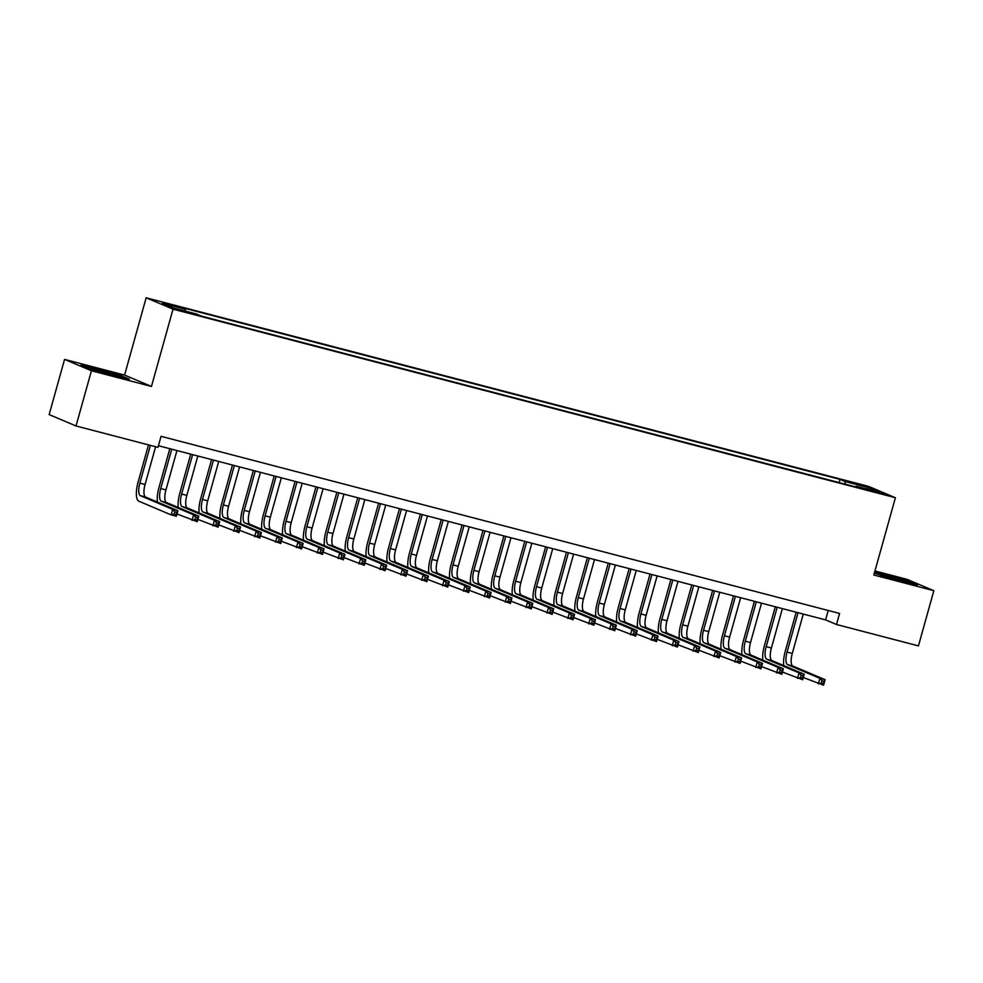 <?xml version="1.0" encoding="UTF-8"?>
<svg xmlns="http://www.w3.org/2000/svg" width="983" height="983" viewBox="0 0 983 983"><rect width="100%" height="100%" fill="white"/><g stroke="black" fill="none" stroke-linecap="round" stroke-linejoin="round"><path stroke-width="1.47" d="M187.925 312.754L178.525 309.792L187.925 312.754M64.559 359.397L91.431 370.763L151.456 386.442L124.583 375.076L64.559 359.397L49.15 414.593L76.023 425.971L157.968 447.363L161.052 436.317L839.58 613.453L836.496 624.5L918.441 645.892L933.85 590.697L906.977 579.319L874.956 570.963M124.583 375.076L146.16 297.788L868.53 486.376L895.402 497.742L173.033 309.166L146.16 297.788M874.6 491.279L865.409 489.116L874.514 491.991L883.705 494.142L874.6 491.279L874.415 491.955M845.245 484.189L845.134 481.547L840.047 479.397L180.307 307.163L185.394 309.313L162.428 303.317L173.475 307.998L196.44 313.982L201.515 316.145L861.255 488.367L856.168 486.216L855.677 486.917M845.134 481.547L868.1 487.543L879.134 492.213L856.168 486.216M91.431 370.763L76.023 425.971M151.456 386.442L173.033 309.166M895.402 497.742L873.826 575.018L933.85 590.697M158.423 445.717L825.597 619.892L836.496 624.5M828.227 610.492L825.597 619.892M839.15 482.604L840.047 479.397M185.394 309.313L185.468 311.132M866.674 488.956L868.1 487.543M874.342 573.175L901.362 581.346L917.471 584.897L909.373 581.469L874.624 572.167M89.035 368.625L113.229 375.592L129.338 379.143L121.241 375.715L97.047 368.748L80.95 365.197L89.035 368.625M783.734 665.565A17.215 5.861 104.6 0 1 785.245 651.324L796.169 612.2M803.283 614.056L792.273 653.449A11.477 3.907 -75.4 0 0 792.826 666.032L825.118 679.683L823.57 685.212L803.332 677.484M798.061 612.704L787.064 652.085A11.477 3.907 -75.4 0 0 787.604 664.668L819.896 678.319L825.118 679.683L824.024 681.33L821.948 680.789L821.321 683.001L823.41 683.541L824.024 681.33M821.321 683.001L818.347 683.849L819.896 678.319L821.948 680.789M823.41 683.541L823.57 685.212M898.646 580.56A14.917 0.7 15.6 0 0 907.456 582.415A14.917 0.7 15.6 0 0 888.423 576.37A14.917 0.7 15.6 0 0 878.814 574.416A14.917 0.7 15.6 0 0 883.152 576.099M874.489 572.659L908.747 581.801L914.534 584.246M110.514 374.806A14.917 0.7 15.6 0 0 119.127 376.673A14.917 0.7 15.6 0 0 119.324 376.661A14.917 0.7 15.6 0 0 107.036 372.459A14.917 0.7 15.6 0 0 90.903 368.539A14.917 0.7 15.6 0 0 90.682 368.662A14.917 0.7 15.6 0 0 95.019 370.345M83.506 366.278L97.17 369.289L126.402 378.492M762.857 660.109A17.215 5.861 104.6 0 1 764.369 645.868L775.292 606.757M782.394 608.612L771.397 648.006A11.477 3.907 -75.4 0 0 771.95 660.576L804.241 674.24L802.693 679.757L782.456 672.04M777.184 607.248L766.187 646.642A11.477 3.907 -75.4 0 0 766.728 659.212L799.019 672.876L804.241 674.24L803.148 675.886L801.059 675.333L800.445 677.545L802.533 678.086L803.148 675.886M800.445 677.545L797.471 678.393L799.019 672.876L801.059 675.333M802.533 678.086L802.693 679.757M741.981 654.666A17.215 5.861 104.6 0 1 743.492 640.425L754.416 601.301M761.518 603.157L750.52 642.55A11.477 3.907 -75.4 0 0 751.073 655.133L783.353 668.784L781.817 674.301L761.567 666.585M756.308 601.793L745.298 641.186A11.477 3.907 -75.4 0 0 745.851 653.769L778.143 667.42L783.353 668.784L782.271 670.431L780.183 669.89L779.568 672.102L781.657 672.642L782.271 670.431M779.568 672.102L776.595 672.95L778.143 667.42L780.183 669.89M781.657 672.642L781.817 674.301M721.104 649.21A17.215 5.861 104.6 0 1 722.616 634.969L733.527 595.858M740.641 597.713L729.644 637.107A11.477 3.907 -75.4 0 0 730.197 649.677L762.476 663.341L760.94 668.858L740.69 661.141M735.419 596.349L724.422 635.743A11.477 3.907 -75.4 0 0 724.975 648.313L757.266 661.977L762.476 663.341L761.395 664.987L759.306 664.434L758.692 666.646L760.781 667.187L761.395 664.987M758.692 666.646L755.718 667.494L757.266 661.977L759.306 664.434M760.781 667.187L760.94 668.858M700.228 643.767A17.215 5.861 104.6 0 1 701.727 629.525L712.65 590.402M719.765 592.258L708.768 631.651A11.477 3.907 -75.4 0 0 709.321 644.234L741.6 657.885L740.064 663.402L719.814 655.686M714.543 590.894L703.545 630.287A11.477 3.907 -75.4 0 0 704.098 642.87L736.378 656.521L741.6 657.885L740.518 659.532L738.43 658.991L737.815 661.19L739.904 661.743L740.518 659.532M737.815 661.19L734.842 662.038L736.378 656.521L738.43 658.991M739.904 661.743L740.064 663.402M679.351 638.311A17.215 5.861 104.6 0 1 680.85 624.07L691.774 584.946M698.888 586.814L687.891 626.196A11.477 3.907 -75.4 0 0 688.444 638.778L720.723 652.429L719.187 657.959L698.938 650.242M693.666 585.45L682.669 624.844A11.477 3.907 -75.4 0 0 683.222 637.414L715.501 651.078L720.723 652.429L719.642 654.076L717.553 653.535L716.939 655.747L719.028 656.288L719.642 654.076M716.939 655.747L713.965 656.595L715.501 651.078L717.553 653.535M719.028 656.288L719.187 657.959M658.463 632.855A17.215 5.861 104.6 0 1 659.974 618.614L670.898 579.503M678.012 581.358L667.015 620.752A11.477 3.907 -75.4 0 0 667.568 633.322L699.847 646.986L698.311 652.503L678.061 644.787M672.79 579.995L661.792 619.388A11.477 3.907 -75.4 0 0 662.345 631.958L694.625 645.622L699.847 646.986L698.766 648.633L696.677 648.092L696.062 650.291L698.151 650.844L698.766 648.633M696.062 650.291L693.089 651.139L694.625 645.622L696.677 648.092M698.151 650.844L698.311 652.503M637.586 627.412A17.215 5.861 104.6 0 1 639.097 613.171L650.021 574.047M657.135 575.903L646.138 615.297A11.477 3.907 -75.4 0 0 646.679 627.879L678.97 641.53L677.434 647.06L657.185 639.331M651.913 574.551L640.916 613.933A11.477 3.907 -75.4 0 0 641.469 626.515L673.748 640.166L678.97 641.53L677.889 643.177L675.8 642.636L675.186 644.848L677.275 645.389L677.889 643.177M675.186 644.848L672.212 645.696L673.748 640.166L675.8 642.636M677.275 645.389L677.434 647.06M616.71 621.956A17.215 5.861 104.6 0 1 618.221 607.715L629.145 568.604M636.259 570.459L625.262 609.853A11.477 3.907 -75.4 0 0 625.802 622.423L658.094 636.087L656.546 641.604L636.308 633.888M631.037 569.096L620.04 608.489A11.477 3.907 -75.4 0 0 620.592 621.059L652.872 634.723L658.094 636.087L657.013 637.734L654.924 637.181L654.309 639.392L656.386 639.933L657.013 637.734M654.309 639.392L651.336 640.24L652.872 634.723L654.924 637.181M656.386 639.933L656.546 641.604M595.833 616.513A17.215 5.861 104.6 0 1 597.345 602.272L608.268 563.148M615.383 565.004L604.385 604.398A11.477 3.907 -75.4 0 0 604.926 616.98L637.217 630.631L635.669 636.148L615.432 628.432M610.16 563.64L599.163 603.034A11.477 3.907 -75.4 0 0 599.704 615.616L631.995 629.267L637.217 630.631L636.136 632.278L634.047 631.737L633.421 633.949L635.51 634.49L636.136 632.278M633.421 633.949L630.459 634.797L631.995 629.267L634.047 631.737M635.51 634.49L635.669 636.148M574.957 611.057A17.215 5.861 104.6 0 1 576.468 596.816L587.392 557.705M594.506 559.56L583.497 598.954A11.477 3.907 -75.4 0 0 584.049 611.524L616.341 625.188L614.793 630.705L594.555 622.989M589.284 558.197L578.287 597.59A11.477 3.907 -75.4 0 0 578.827 610.16L611.119 623.824L616.341 625.188L615.247 626.835L613.171 626.282L612.544 628.493L614.633 629.034L615.247 626.835M612.544 628.493L609.571 629.341L611.119 623.824L613.171 626.282M614.633 629.034L614.793 630.705M554.08 605.614A17.215 5.861 104.6 0 1 555.592 591.373L566.515 552.249M573.617 554.105L562.62 593.499A11.477 3.907 -75.4 0 0 563.173 606.081L595.465 619.732L593.916 625.249L573.679 617.533M568.407 552.741L557.41 592.135A11.477 3.907 -75.4 0 0 557.951 604.717L590.242 618.368L595.465 619.732L594.371 621.379L592.282 620.838L591.668 623.038L593.757 623.591L594.371 621.379M591.668 623.038L588.694 623.886L590.242 618.368L592.282 620.838M593.757 623.591L593.916 625.249M533.204 600.158A17.215 5.861 104.6 0 1 534.715 585.917L545.639 546.794M552.741 548.661L541.744 588.043A11.477 3.907 -75.4 0 0 542.297 600.625L574.576 614.277L573.04 619.806L552.79 612.09M547.531 547.298L536.521 586.691A11.477 3.907 -75.4 0 0 537.074 599.261L569.366 612.925L574.576 614.277L573.494 615.923L571.406 615.383L570.791 617.594L572.88 618.135L573.494 615.923M570.791 617.594L567.818 618.442L569.366 612.925L571.406 615.383M572.88 618.135L573.04 619.806M512.327 594.703A17.215 5.861 104.6 0 1 513.839 580.462L524.75 541.35M531.864 543.206L520.867 582.6A11.477 3.907 -75.4 0 0 521.42 595.17L553.699 608.833L552.163 614.35L531.914 606.634M526.642 541.842L515.645 581.236A11.477 3.907 -75.4 0 0 516.198 593.806L548.489 607.469L553.699 608.833L552.618 610.48L550.529 609.939L549.915 612.139L552.004 612.692L552.618 610.48M549.915 612.139L546.941 612.987L548.489 607.469L550.529 609.939M552.004 612.692L552.163 614.35M491.451 589.259A17.215 5.861 104.6 0 1 492.962 575.018L503.874 535.895M510.988 537.75L499.991 577.144A11.477 3.907 -75.4 0 0 500.544 589.726L532.823 603.378L531.287 608.907L511.037 601.178M505.766 536.399L494.768 575.78A11.477 3.907 -75.4 0 0 495.321 588.362L527.601 602.014L532.823 603.378L531.742 605.024L529.653 604.484L529.038 606.695L531.127 607.236L531.742 605.024M529.038 606.695L526.065 607.543L527.601 602.014L529.653 604.484M531.127 607.236L531.287 608.907M470.574 583.804A17.215 5.861 104.6 0 1 472.073 569.562L482.997 530.451M490.112 532.307L479.114 571.701A11.477 3.907 -75.4 0 0 479.667 584.271L511.946 597.934L510.41 603.451L490.161 595.735M484.889 530.943L473.892 570.337A11.477 3.907 -75.4 0 0 474.445 582.907L506.724 596.57L511.946 597.934L510.865 599.581L508.776 599.028L508.162 601.24L510.251 601.78L510.865 599.581M508.162 601.24L505.188 602.087L506.724 596.57L508.776 599.028M510.251 601.78L510.41 603.451M449.686 578.36A17.215 5.861 104.6 0 1 451.197 564.119L462.121 524.996M469.235 526.851L458.238 566.245A11.477 3.907 -75.4 0 0 458.791 578.827L491.07 592.479L489.534 597.996L469.284 590.279M464.013 525.487L453.016 564.881A11.477 3.907 -75.4 0 0 453.568 577.463L485.848 591.115L491.07 592.479L489.989 594.125L487.9 593.585L487.285 595.796L489.374 596.337L489.989 594.125M487.285 595.796L484.312 596.644L485.848 591.115L487.9 593.585M489.374 596.337L489.534 597.996M428.809 572.905A17.215 5.861 104.6 0 1 430.321 558.663L441.244 519.552M448.359 521.408L437.361 560.802A11.477 3.907 -75.4 0 0 437.902 573.372L470.193 587.035L468.658 592.552L448.408 584.836M443.136 520.044L432.139 559.438A11.477 3.907 -75.4 0 0 432.692 572.008L464.971 585.671L470.193 587.035L469.112 588.682L467.023 588.129L466.409 590.341L468.498 590.881L469.112 588.682M466.409 590.341L463.435 591.188L464.971 585.671L467.023 588.129M468.498 590.881L468.658 592.552M407.933 567.461A17.215 5.861 104.6 0 1 409.444 553.22L420.368 514.097M427.482 515.952L416.485 555.346A11.477 3.907 -75.4 0 0 417.025 567.928L449.317 581.58L447.769 587.097L427.531 579.38M422.26 514.588L411.263 553.982A11.477 3.907 -75.4 0 0 411.816 566.564L444.095 580.216L449.317 581.58L448.236 583.226L446.147 582.686L445.532 584.885L447.609 585.438L448.236 583.226M445.532 584.885L442.559 585.733L444.095 580.216L446.147 582.686M447.609 585.438L447.769 587.097M387.056 562.006A17.215 5.861 104.6 0 1 388.568 547.764L399.491 508.641M406.606 510.509L395.608 549.89A11.477 3.907 -75.4 0 0 396.149 562.473L428.441 576.124L426.892 581.653L406.655 573.937M401.383 509.145L390.386 548.539A11.477 3.907 -75.4 0 0 390.927 561.109L423.218 574.772L428.441 576.124L427.359 577.771L425.27 577.23L424.644 579.442L426.733 579.982L427.359 577.771M424.644 579.442L421.682 580.289L423.218 574.772L425.27 577.23M426.733 579.982L426.892 581.653M366.18 556.55A17.215 5.861 104.6 0 1 367.691 542.309L378.615 503.198M385.729 505.053L374.72 544.447A11.477 3.907 -75.4 0 0 375.273 557.017L407.564 570.681L406.016 576.198L385.778 568.481M380.507 503.689L369.51 543.083A11.477 3.907 -75.4 0 0 370.05 555.653L402.342 569.317L407.564 570.681L406.471 572.327L404.394 571.787L403.767 573.986L405.856 574.539L406.471 572.327M403.767 573.986L400.794 574.834L402.342 569.317L404.394 571.787M405.856 574.539L406.016 576.198M345.303 551.107A17.215 5.861 104.6 0 1 346.815 536.865L357.738 497.742M364.84 499.597L353.843 538.991A11.477 3.907 -75.4 0 0 354.396 551.574L386.688 565.225L385.139 570.754L364.902 563.026M359.631 498.246L348.633 537.627A11.477 3.907 -75.4 0 0 349.174 550.21L381.465 563.861L386.688 565.225L385.594 566.872L383.505 566.331L382.891 568.543L384.98 569.083L385.594 566.872M382.891 568.543L379.917 569.39L381.465 563.861L383.505 566.331M384.98 569.083L385.139 570.754M324.427 545.651A17.215 5.861 104.6 0 1 325.938 531.41L336.862 492.299M343.964 494.154L332.967 533.548A11.477 3.907 -75.4 0 0 333.52 546.118L365.799 559.782L364.263 565.299L344.013 557.582M338.754 492.79L327.744 532.184A11.477 3.907 -75.4 0 0 328.297 544.754L360.589 558.418L365.799 559.782L364.718 561.428L362.629 560.875L362.014 563.087L364.103 563.628L364.718 561.428M362.014 563.087L359.041 563.935L360.589 558.418L362.629 560.875M364.103 563.628L364.263 565.299M303.55 540.208A17.215 5.861 104.6 0 1 305.062 525.966L315.973 486.843M323.088 488.698L312.09 528.092A11.477 3.907 -75.4 0 0 312.643 540.675L344.922 554.326L343.386 559.843L323.137 552.127M317.878 487.335L306.868 526.728A11.477 3.907 -75.4 0 0 307.421 539.311L339.713 552.962L344.922 554.326L343.841 555.973L341.752 555.432L341.138 557.644L343.227 558.184L343.841 555.973M341.138 557.644L338.164 558.491L339.713 552.962L341.752 555.432M343.227 558.184L343.386 559.843M282.674 534.752A17.215 5.861 104.6 0 1 284.185 520.511L295.097 481.4M302.211 483.255L291.214 522.649A11.477 3.907 -75.4 0 0 291.767 535.219L324.046 548.883L322.51 554.4L302.26 546.683M296.989 481.891L285.992 521.285A11.477 3.907 -75.4 0 0 286.544 533.855L318.824 547.519L324.046 548.883L322.965 550.529L320.876 549.976L320.261 552.188L322.35 552.729L322.965 550.529M320.261 552.188L317.288 553.036L318.824 547.519L320.876 549.976M322.35 552.729L322.51 554.4M261.797 529.309A17.215 5.861 104.6 0 1 263.297 515.067L274.22 475.944M281.335 477.799L270.337 517.193A11.477 3.907 -75.4 0 0 270.89 529.776L303.169 543.427L301.634 548.944L281.384 541.228M276.112 476.436L265.115 515.829A11.477 3.907 -75.4 0 0 265.668 528.412L297.947 542.063L303.169 543.427L302.088 545.074L299.999 544.533L299.385 546.732L301.474 547.285L302.088 545.074M299.385 546.732L296.411 547.58L297.947 542.063L299.999 544.533M301.474 547.285L301.634 548.944M240.909 523.853A17.215 5.861 104.6 0 1 242.42 509.612L253.344 470.488M260.458 472.356L249.461 511.738A11.477 3.907 -75.4 0 0 250.014 524.32L282.293 537.971L280.757 543.501L260.507 535.784M255.236 470.992L244.239 510.386A11.477 3.907 -75.4 0 0 244.792 522.956L277.071 536.62L282.293 537.971L281.212 539.618L279.123 539.077L278.508 541.289L280.597 541.83L281.212 539.618M278.508 541.289L275.535 542.137L277.071 536.62L279.123 539.077M280.597 541.83L280.757 543.501M220.032 518.397A17.215 5.861 104.6 0 1 221.544 504.168L232.467 465.045M239.582 466.9L228.584 506.294A11.477 3.907 -75.4 0 0 229.125 518.864L261.417 532.528L259.881 538.045L239.631 530.329M234.359 465.537L223.362 504.93A11.477 3.907 -75.4 0 0 223.915 517.5L256.194 531.164L261.417 532.528L260.335 534.174L258.246 533.634L257.632 535.833L259.721 536.386L260.335 534.174M257.632 535.833L254.658 536.681L256.194 531.164L258.246 533.634M259.721 536.386L259.881 538.045M199.156 512.954A17.215 5.861 104.6 0 1 200.667 498.713L211.591 459.589M218.705 461.445L207.708 500.839A11.477 3.907 -75.4 0 0 208.249 513.421L240.54 527.072L238.992 532.602L218.754 524.873M213.483 460.093L202.486 499.475A11.477 3.907 -75.4 0 0 203.039 512.057L235.318 525.708L240.54 527.072L239.459 528.719L237.37 528.178L236.756 530.39L238.832 530.931L239.459 528.719M236.756 530.39L233.782 531.238L235.318 525.708L237.37 528.178M238.832 530.931L238.992 532.602M178.279 507.498A17.215 5.861 104.6 0 1 179.791 493.257L190.714 454.146M197.829 456.001L186.831 495.395A11.477 3.907 -75.4 0 0 187.372 507.965L219.664 521.629L218.115 527.146L197.878 519.429M192.607 454.637L181.609 494.031A11.477 3.907 -75.4 0 0 182.162 506.601L214.441 520.265L219.664 521.629L218.582 523.275L216.493 522.723L215.867 524.934L217.956 525.475L218.582 523.275M215.867 524.934L212.906 525.782L214.441 520.265L216.493 522.723M217.956 525.475L218.115 527.146M157.403 502.055A17.215 5.861 104.6 0 1 158.914 487.814L169.838 448.69M176.952 450.546L165.943 489.939A11.477 3.907 -75.4 0 0 166.496 502.522L198.787 516.173L197.239 521.69L177.001 513.974M171.73 449.182L160.733 488.576A11.477 3.907 -75.4 0 0 161.273 501.158L193.565 514.809L198.787 516.173L197.694 517.82L195.617 517.279L194.99 519.491L197.079 520.032L197.694 517.82M194.99 519.491L192.017 520.339L193.565 514.809L195.617 517.279M197.079 520.032L197.239 521.69M150.387 445.385L139.856 483.132A11.477 3.907 -75.4 0 0 140.397 495.702L172.689 509.366L177.911 510.73L176.362 516.247L171.14 514.883L138.861 501.219A17.215 5.861 104.6 0 1 138.038 482.358L148.494 444.881M155.609 446.749L145.066 484.496A11.477 3.907 -75.4 0 0 145.619 497.066L177.911 510.73L176.817 512.376L174.728 511.824L174.114 514.035L176.203 514.576L176.817 512.376M174.114 514.035L171.14 514.883L172.689 509.366L174.728 511.824M176.203 514.576L176.362 516.247M792.273 653.449L787.064 652.085M792.826 666.032L787.604 664.668M771.397 648.006L766.187 646.642M771.95 660.576L766.728 659.212M750.52 642.55L745.298 641.186M751.073 655.133L745.851 653.769M729.644 637.107L724.422 635.743M730.197 649.677L724.975 648.313M708.768 631.651L703.545 630.287M709.321 644.234L704.098 642.87M687.891 626.196L682.669 624.844M688.444 638.778L683.222 637.414M667.015 620.752L661.792 619.388M667.568 633.322L662.345 631.958M646.138 615.297L640.916 613.933M646.679 627.879L641.469 626.515M625.262 609.853L620.04 608.489M625.802 622.423L620.592 621.059M604.385 604.398L599.163 603.034M604.926 616.98L599.704 615.616M583.497 598.954L578.287 597.59M584.049 611.524L578.827 610.16M562.62 593.499L557.41 592.135M563.173 606.081L557.951 604.717M541.744 588.043L536.521 586.691M542.297 600.625L537.074 599.261M520.867 582.6L515.645 581.236M521.42 595.17L516.198 593.806M499.991 577.144L494.768 575.78M500.544 589.726L495.321 588.362M479.114 571.701L473.892 570.337M479.667 584.271L474.445 582.907M458.238 566.245L453.016 564.881M458.791 578.827L453.568 577.463M437.361 560.802L432.139 559.438M437.902 573.372L432.692 572.008M416.485 555.346L411.263 553.982M417.025 567.928L411.816 566.564M395.608 549.89L390.386 548.539M396.149 562.473L390.927 561.109M374.72 544.447L369.51 543.083M375.273 557.017L370.05 555.653M353.843 538.991L348.633 537.627M354.396 551.574L349.174 550.21M332.967 533.548L327.744 532.184M333.52 546.118L328.297 544.754M312.09 528.092L306.868 526.728M312.643 540.675L307.421 539.311M291.214 522.649L285.992 521.285M291.767 535.219L286.544 533.855M270.337 517.193L265.115 515.829M270.89 529.776L265.668 528.412M249.461 511.738L244.239 510.386M250.014 524.32L244.792 522.956M228.584 506.294L223.362 504.93M229.125 518.864L223.915 517.5M207.708 500.839L202.486 499.475M208.249 513.421L203.039 512.057M186.831 495.395L181.609 494.031M187.372 507.965L182.162 506.601M165.943 489.939L160.733 488.576M166.496 502.522L161.273 501.158M145.066 484.496L139.856 483.132M145.619 497.066L140.397 495.702"/></g></svg>
